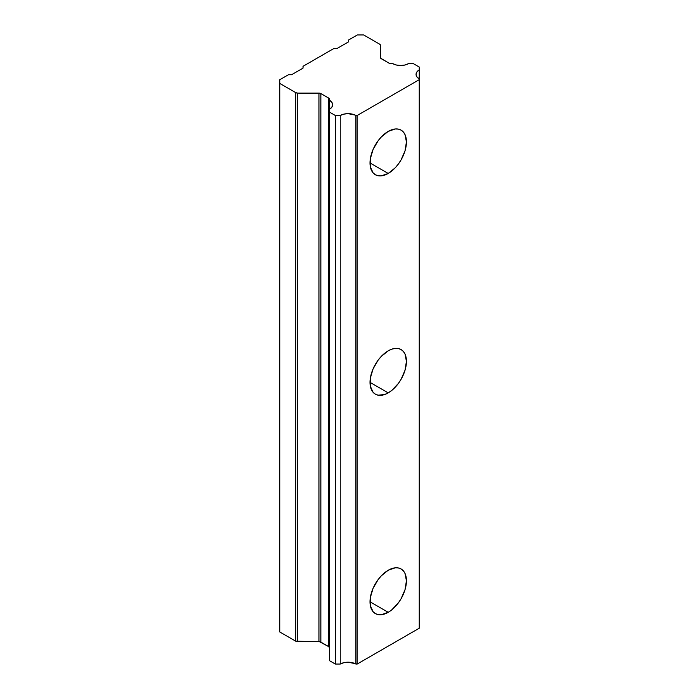 <?xml version="1.0" encoding="UTF-8"?>
<svg xmlns="http://www.w3.org/2000/svg" width="699" height="699" viewBox="0 0 699 699"><rect width="100%" height="100%" fill="white"/><g stroke="black" fill="none" stroke-linecap="round" stroke-linejoin="round"><path stroke-width="1.05" d="M388.216 612.307L370.007 601.787L388.216 612.307A25.749 14.871 -60 0 1 375.346 613.582A25.749 14.871 -60 0 1 371.396 592.944A25.749 14.871 -60 0 1 388.216 570.244A25.749 14.871 -60 0 1 401.095 568.969A25.749 14.871 -60 0 1 405.044 589.606A25.749 14.871 -60 0 1 388.216 612.307L381.252 614.727L378.098 614.604L375.346 613.582L373.074 611.704L370.356 605.692L370.356 597.488L373.074 588.34L378.098 579.637L381.252 575.871L388.216 570.244L395.188 567.824L398.334 567.955L401.095 568.969L403.358 570.856L405.044 573.512L406.425 580.764L405.044 589.606L401.095 598.711L398.334 602.922L391.772 609.851L388.216 612.307M388.216 392.882L370.007 382.37L388.216 392.882A25.749 14.871 -60 0 1 375.346 394.157A25.749 14.871 -60 0 1 371.396 373.519A25.749 14.871 -60 0 1 388.216 350.828A25.749 14.871 -60 0 1 401.095 349.552A25.749 14.871 -60 0 1 405.044 370.19A25.749 14.871 -60 0 1 388.216 392.882L384.668 394.533L378.098 395.18L375.346 394.157L373.074 392.279L370.356 386.267L370.356 378.063L373.074 368.915L378.098 360.212L381.252 356.446L388.216 350.828L391.772 349.177L395.188 348.399L398.334 348.53L401.095 349.552L403.358 351.431L405.044 354.096L406.425 361.339L405.044 370.19L401.095 379.286L398.334 383.498L391.772 390.426L388.216 392.882M388.216 173.457L370.007 162.946L388.216 173.457A25.749 14.871 -60 0 1 375.346 174.733A25.749 14.871 -60 0 1 371.396 154.095A25.749 14.871 -60 0 1 388.216 131.403A25.749 14.871 -60 0 1 401.095 130.128A25.749 14.871 -60 0 1 405.044 150.766A25.749 14.871 -60 0 1 388.216 173.457L381.252 175.886L378.098 175.755L375.346 174.733L373.074 172.854L370.356 166.843L370.356 158.638L373.074 149.49L378.098 140.787L381.252 137.03L388.216 131.403L395.188 128.983L398.334 129.105L401.095 130.128L403.358 132.006L405.044 134.671L406.425 141.914L405.044 150.766L401.095 159.87L398.334 164.073L395.188 167.839L388.216 173.457M390.977 63.661L392.821 63.661L390.977 63.661A2.691 1.555 180 0 1 389.081 63.207L381.243 58.681A2.691 1.555 180 0 1 380.457 57.58L380.457 45.286L380.658 58.174L389.081 63.207L390.977 63.661M379.671 44.186A2.691 1.555 180 0 1 380.457 45.286L379.671 44.186L363.672 34.95L379.671 44.186M348.626 39.974L348.626 41.809L348.626 39.974L357.338 34.95L363.672 34.95L357.338 34.95L348.626 39.974L348.626 41.809L348.626 39.974M334.061 48.388L337.233 48.388L348.626 41.809L337.233 48.388L334.061 48.388L303.025 66.309L334.061 48.388M303.025 68.135L303.025 66.309L303.025 68.135L291.623 74.723L303.025 68.135M288.46 74.723L291.623 74.723L288.46 74.723L279.749 79.747L288.46 74.723M297.643 93.098A2.691 1.555 180 0 1 295.747 92.644L295.747 641.193A2.691 1.555 0 0 0 297.643 641.647L297.643 93.098L297.643 641.647L318.945 641.647L318.945 93.098A2.691 1.555 180 0 1 320.85 93.552L320.85 642.101A2.691 1.555 0 0 0 318.945 641.647L318.945 93.098L297.643 93.098L320.85 93.552L320.85 642.101L328.687 646.627L328.687 98.07A2.691 1.555 180 0 1 329.474 99.171L329.474 100.237L329.019 98.306L320.85 93.552L328.687 98.07L328.687 646.627L329.474 647.728A2.691 1.555 0 0 0 328.687 646.627L319.469 641.682L295.747 641.193L295.747 92.644L279.749 83.408L279.749 79.747L279.749 631.957L279.749 83.408L295.747 92.644L297.643 93.098M329.474 109.28L329.474 100.237A11.201 6.466 180 0 1 332.663 104.754A11.201 6.466 180 0 1 329.474 109.28L329.474 100.237L331.833 102.316L332.663 104.754L331.833 107.2L329.474 109.28L329.474 112.111L329.474 109.28M419.251 78.917A11.201 6.466 180 0 1 416.054 74.391A11.201 6.466 180 0 1 419.251 69.874L419.251 628.218L419.251 78.917L416.884 76.838L416.054 74.391L416.884 71.953L419.251 69.874L419.251 78.917M419.251 67.043L419.251 69.874L419.251 67.043L413.397 63.661L419.251 67.043M408.487 63.661L413.397 63.661L408.487 63.661A11.201 6.466 180 0 1 392.821 63.661L396.429 65.024L400.658 65.505L404.887 65.024L408.487 63.661M279.749 631.957L295.747 641.193L279.749 631.957M329.474 660.669L329.474 112.111L329.474 660.669L335.328 664.05L335.328 115.492L329.474 112.111L335.328 115.492L335.328 664.05L340.238 664.05L340.238 115.492L335.328 115.492L340.238 115.492A11.201 6.466 180 0 1 355.905 115.492L355.905 664.05A11.201 6.466 0 0 0 340.238 664.05L340.238 115.492L343.838 114.129L348.067 113.649L357.18 115.492L419.251 79.66L357.18 115.492L355.905 115.492L355.905 664.05L357.18 664.05L357.18 115.492L357.18 664.05L419.251 628.218L357.18 664.05L348.067 662.206L343.838 662.687L340.238 664.05L335.328 664.05L329.474 660.669"/></g></svg>
